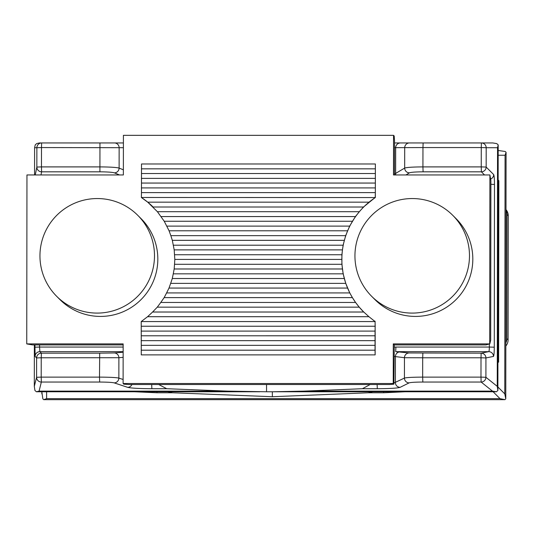 <?xml version="1.0" encoding="UTF-8"?>
<svg xmlns="http://www.w3.org/2000/svg" width="535" height="535" viewBox="0 0 535 535"><rect width="100%" height="100%" fill="white"/><g stroke="black" fill="none" stroke-linecap="round" stroke-linejoin="round"><path stroke-width="0.8" d="M505.842 342.868A9.55 9.536 -45 0 0 506.852 338.615L506.999 214.528A9.55 9.536 -45 0 0 506.003 210.268M505.842 346.018A9.55 9.536 -45 0 0 508.096 339.865L508.25 215.779A9.55 9.536 -45 0 0 506.003 209.62M355.414 216.561L349.663 226.111L345.663 235.654L343.122 245.197L342.474 249.885L341.892 254.747L341.905 264.29L174.53 264.29L174.805 259.428L174.196 249.885L172.323 240.342L170.839 235.654L169.073 230.792L164.238 221.249L157.41 211.706L359.359 211.706L355.414 216.561L161.142 216.561M375.369 163.977L141.514 163.977L141.501 173.521L375.356 173.521L375.369 163.977L375.356 173.521L141.501 173.521L141.487 183.064L375.349 183.07L375.356 173.521L375.349 183.064L141.487 183.064L141.474 192.613L375.336 192.613L375.349 183.07L375.336 192.613L141.474 192.613L141.374 197.468L375.329 197.569L375.336 192.613L375.229 197.468L363.479 207.018L359.359 211.7A74.017 73.93 -45 0 0 341.845 259.428L174.805 259.428L341.845 259.428A74.017 73.93 -45 0 0 342.454 268.971L174.176 268.971L174.53 264.29M341.905 264.29L343.162 273.833L173.253 273.833L174.176 268.978L342.454 268.978A74.017 73.93 -45 0 0 344.326 278.521L172.277 278.521L173.253 273.833M343.162 273.833L345.737 283.383L170.658 283.383L172.277 278.521L344.326 278.521A74.017 73.93 -45 0 0 347.576 288.064L169 288.064L170.658 283.383M345.737 283.383L349.77 292.926L166.592 292.926L169 288.064L347.576 288.064A74.017 73.93 -45 0 0 352.411 297.607L164.145 297.607L166.592 292.926M349.77 292.926L352.411 297.607M160.767 302.469L164.145 297.614L352.411 297.614L355.574 302.469L160.767 302.469L157.29 307.15L359.239 307.15L363.726 312.019L152.595 312.019L157.29 307.157L359.239 307.157A74.017 73.93 -45 0 0 363.419 311.711M355.574 302.469L359.239 307.15A74.017 73.93 -45 0 1 352.411 297.614M363.372 311.664L368.923 316.7L147.586 316.7L152.595 312.019M141.22 321.562L147.58 316.7L368.929 316.7L375.075 321.562L141.22 321.562L141.28 354.879L375.135 354.879L375.149 345.336L141.293 345.336L375.149 345.336L375.162 335.793L141.3 335.793L375.162 335.786L375.088 321.201M341.892 254.747L174.571 254.747M342.474 249.885L174.196 249.885L342.474 249.885M343.122 245.197L173.36 245.197M344.373 240.342L172.323 240.342L344.373 240.335M345.663 235.654L170.839 235.654M347.65 230.792L169.073 230.792L347.65 230.792M349.663 226.111L166.867 226.111M352.505 221.249L164.238 221.249L352.505 221.249M363.479 207.018L153.084 207.005M375.329 197.569A74.017 73.93 -45 0 0 359.359 211.7L157.404 211.7L147.72 202.156L141.474 197.569A74.017 73.93 -45 0 1 147.72 202.156L369.07 202.156L147.72 202.156A74.017 73.93 -45 0 1 153.137 207.058M375.075 321.562L375.169 326.243L141.314 326.243L375.169 326.25L375.068 331.105L141.207 331.105M489.692 343.905L485.927 344.908L394.288 344.908L393.285 343.905L489.692 343.905L489.899 174.952L393.492 174.952L393.539 135.342L123.411 135.342L123.364 174.952L26.957 174.952L26.75 343.905L32.515 344.908L123.157 344.908M123.11 383.515L123.766 384.17L128.982 384.518L389.366 384.518L393.894 384.17L393.238 383.515L123.11 383.515L123.157 343.905L26.75 343.905M489.766 343.978L490.695 340.14L490.889 180.723L489.899 174.952M393.238 383.515L393.285 343.905M393.894 384.17L394.288 344.908M394.496 174.952L394.536 141.059L394.195 135.997L393.539 135.342M375.068 331.105L375.055 340.655L141.193 340.655M375.055 340.655L375.042 350.198L141.186 350.198M375.042 350.198L375.135 354.879M375.242 187.925L141.38 187.925M375.249 178.382L141.394 178.382M375.262 168.839L141.407 168.839M394.529 142.952L492.782 142.952L496.741 143.587L498.185 144.865L497.543 147.72L486.188 147.72L486.161 167.06L493.698 174.604A4.775 4.741 135 0 1 490.755 178.998M492.481 391.125L303.806 391.125L273.024 391.76L496.44 391.76L492.481 391.125L481.139 382.05L422.831 382.05C415.334 382.09 410.766 382.364 409.141 382.873L400.1 387.34C397.391 388.189 389.788 388.651 377.289 388.718L362.409 388.718L370.133 384.518M158.708 384.518L166.739 388.718L151.86 388.718C139.294 388.651 131.229 388.189 127.671 387.34L114.176 382.873C112.042 382.364 107.201 382.09 99.664 382.05L99.51 377.121C109.561 377.168 116.008 377.489 118.857 378.084L118.884 357.708L41.228 357.775L41.202 377.121L99.51 377.121L99.697 353.167L114.209 352.96L123.144 352.224M394.094 382.913L404.427 378.084C406.593 377.489 412.679 377.168 422.677 377.121L422.697 357.775L404.447 357.708A4.775 4.728 -82.9 0 1 409.175 352.96L481.166 353.167L488.716 351.656A4.775 4.755 78.7 0 1 493.477 356.424C493.959 355.795 494.226 352.719 494.28 347.208L494.48 184.455C494.44 178.904 494.18 175.62 493.698 174.604M400.1 387.34A4.775 4.715 63.7 0 1 395.385 382.545L395.418 356.591L394.268 356.457M34.568 174.952L34.601 147.72L35.243 144.865L36.688 143.587L39.376 142.952L123.404 142.952M493.477 356.424L485.927 357.935L485.907 377.275L497.256 386.357L497.884 390.483L498.185 144.865M166.739 388.718L227.749 391.125L266.544 391.76L266.55 384.518M123.398 147.7L41.483 147.56L41.462 166.9L99.764 166.9C109.815 166.96 116.269 167.348 119.118 168.07A4.775 4.654 112.5 0 1 114.43 172.858C112.296 172.223 107.455 171.875 99.918 171.822L41.61 171.822L40.981 174.952M99.664 382.05L41.355 382.05L39.075 391.125L36.38 391.76L34.942 390.483L34.314 386.357L34.36 344.908M36.38 391.76L259.796 391.76M497.884 390.483L496.44 391.76M497.256 386.357L497.543 147.72M394.496 174.082L404.681 168.07C406.847 167.348 412.933 166.96 422.931 166.9L422.958 147.56L394.529 147.66M394.282 347.128L395.887 347.048L395.719 351.656L409.175 352.96M303.806 391.125L362.409 388.718M266.544 391.76L273.024 391.76M39.075 391.125L227.749 391.125M395.826 174.952A4.775 4.708 -121.7 0 1 395.639 173.654L395.673 147.7A4.775 4.728 90 0 1 400.401 142.952M409.435 142.952A4.775 4.728 90 0 0 404.707 147.7L404.681 168.07A4.775 4.708 58.3 0 0 409.395 172.858L405.998 174.952M409.141 382.873A4.775 4.715 63.7 0 1 404.427 378.084L404.447 357.708L395.418 356.591A4.775 4.728 -82.9 0 1 400.14 351.843M395.887 347.048L489.358 347.048C489.318 349.81 489.104 351.341 488.716 351.656L395.719 351.656M123.144 357.353L118.884 357.708A4.775 4.668 -94.7 0 0 114.209 352.96M34.314 386.357L36.594 377.275L36.621 357.935L35.109 356.424A4.775 4.775 -44.9 0 1 39.884 351.656L39.57 347.048L123.15 347.048M35.343 174.952A4.775 4.755 -168.6 0 1 35.33 174.604L35.297 174.952M498.179 150.482L505.227 151.485L506.077 152.328L505.776 398.809L504.926 399.658L43.676 399.658L42.833 398.809L41.837 391.76L41.837 393.887M506.077 152.328L505.073 155.25L504.779 393.887L505.776 398.809M167.836 391.76L172.537 392.777L272.342 396.723L368.2 392.777L372.721 391.76M272.342 391.76L272.342 396.723M497.924 359.66L498.62 362.148L497.918 362.322M498.138 179.74L498.841 180.79L498.62 362.148M498.841 180.79L498.138 183.284M46.605 391.76L46.605 398.655L500.004 398.655L493.116 391.76M46.605 398.655L43.676 399.658M504.926 399.658L500.004 398.655M354.939 255.824A57.305 57.238 135 0 1 452.744 215.311A57.305 57.238 135 0 1 434.072 308.728A57.305 57.238 135 0 1 354.939 255.824M452.744 215.311L456.081 218.641A57.305 57.238 135 0 1 437.403 312.059A57.305 57.238 135 0 1 375.008 299.66L371.678 296.33M39.951 255.824A57.305 57.238 135 0 1 137.756 215.311A57.305 57.238 135 0 1 119.084 308.728A57.305 57.238 135 0 1 39.951 255.824M137.756 215.311L141.086 218.641A57.305 57.238 135 0 1 122.415 312.059A57.305 57.238 135 0 1 60.02 299.66L56.69 296.33M506.852 338.615L508.096 339.865M506.999 214.528L508.25 215.779M114.176 382.873A4.775 4.661 -71.7 0 0 118.857 378.084L123.11 379.489M422.831 382.05L422.677 377.121L480.978 377.121L481.005 357.775L422.697 357.775L422.864 353.167M39.577 344.908L39.57 347.048L34.962 347.208L35.109 356.424M123.371 169.829L119.118 168.07L119.138 147.7A4.775 4.675 -90 0 0 114.47 142.952M99.918 171.822L99.958 142.952M34.962 347.208L34.969 344.908M35.33 174.604L36.848 167.06L36.875 147.72L34.601 147.72M484.516 174.952L481.386 171.822L423.085 171.822L422.931 166.9L481.239 166.9L481.259 147.56L422.958 147.56L423.125 142.952M494.28 347.208L489.358 347.048L489.358 344.165M423.085 171.822C415.588 171.875 411.02 172.223 409.395 172.858M123.15 351.656L39.884 351.656L41.389 353.167L99.697 353.167M119.499 174.952L114.43 172.858M377.135 384.518L377.289 388.718M481.426 142.952L481.259 147.56L486.188 147.72A4.775 4.755 -90 0 0 481.426 142.952M481.139 382.05A4.775 4.748 -51.3 0 0 485.907 377.275L480.978 377.121L481.139 382.05M481.239 166.9L481.386 171.822A4.775 4.741 135 0 0 486.161 167.06L481.239 166.9M481.005 357.775L485.927 357.935A4.775 4.755 78.7 0 0 481.166 353.167L481.005 357.775M494.48 184.455L490.889 184.301M151.86 388.718L151.706 384.518M127.671 387.34A4.775 4.661 -71.7 0 0 131.918 384.518M41.355 382.05L41.202 377.121L36.594 377.275A4.775 4.761 14.1 0 0 41.355 382.05M41.65 142.952A4.775 4.775 90 0 0 36.875 147.72L41.483 147.56L41.65 142.952M41.228 357.775L41.389 353.167A4.775 4.775 -44.9 0 0 36.621 357.935L41.228 357.775M41.462 166.9L36.848 167.06A4.775 4.755 -168.6 0 0 41.61 171.822L41.462 166.9M497.891 386.986L504.779 393.887M505.073 155.25L498.172 155.25M172.537 392.777L157.049 392.777L134.552 391.76M405.169 391.76L383.689 392.777L368.2 392.777M157.049 392.777L156.962 391.76M383.689 392.777L383.595 391.76"/></g></svg>
